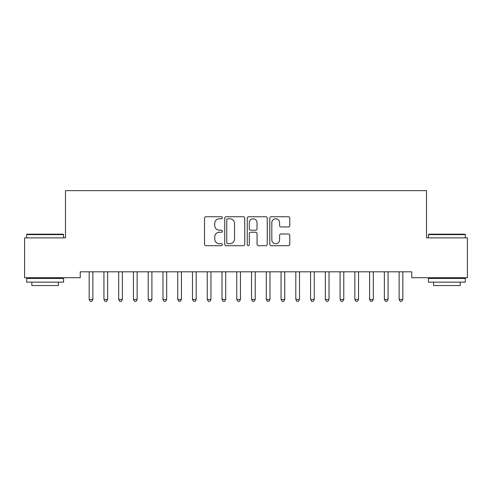 <?xml version="1.0" encoding="UTF-8"?>
<svg xmlns="http://www.w3.org/2000/svg" width="492" height="492" viewBox="0 0 492 492"><rect width="100%" height="100%" fill="white"/><g stroke="black" fill="none" stroke-linecap="round" stroke-linejoin="round"><path stroke-width="0.74" d="M222.384 217.753A1.015 1.015 0 0 0 221.369 216.738L205.976 216.738A1.451 1.451 0 0 0 204.531 218.184L204.531 244.266A1.451 1.451 0 0 0 205.976 245.711L221.369 245.711A1.015 1.015 0 0 0 222.384 244.696A1.015 1.015 0 0 0 221.369 243.688L219.377 243.688A4.637 4.637 0 0 1 214.74 239.05L214.74 236.873A4.637 4.637 0 0 1 219.377 232.242L221.369 232.242A1.015 1.015 0 0 0 222.384 231.228A1.015 1.015 0 0 0 221.369 230.213L219.377 230.213A4.637 4.637 0 0 1 214.74 225.576L214.74 223.399A4.637 4.637 0 0 1 219.377 218.768L221.369 218.768A1.015 1.015 0 0 0 222.384 217.753M288.343 226.953A1.451 1.451 0 0 0 289.788 225.502L289.788 218.184A1.451 1.451 0 0 0 288.343 216.738L271.246 216.738A1.451 1.451 0 0 0 269.794 218.184L269.794 244.266A1.451 1.451 0 0 0 271.246 245.711L288.343 245.711A1.451 1.451 0 0 0 289.788 244.266L289.788 235.428A1.451 1.451 0 0 0 288.343 233.977L281.024 233.977A1.451 1.451 0 0 0 279.573 235.428L279.573 239.807A3.874 3.874 0 0 1 275.698 243.688A3.874 3.874 0 0 1 271.824 239.807L271.824 222.642A3.874 3.874 0 0 1 275.698 218.768A3.874 3.874 0 0 1 279.573 222.642L279.573 225.502A1.451 1.451 0 0 0 281.024 226.953L288.343 226.953M411.755 271.818L80.245 271.818L80.245 277.722L24.6 277.722L24.6 237.87L65.485 237.87L65.485 190.638L426.515 190.638L426.515 237.87L467.4 237.87L467.4 277.722L411.755 277.722L411.755 271.818M244.733 218.184A1.451 1.451 0 0 0 243.282 216.738L226.185 216.738A1.451 1.451 0 0 0 224.739 218.184L224.739 244.266A1.451 1.451 0 0 0 226.185 245.711L243.282 245.711A1.451 1.451 0 0 0 244.733 244.266L244.733 218.184M248.718 216.738L265.815 216.738A1.451 1.451 0 0 1 267.261 218.184L267.261 244.266A1.451 1.451 0 0 1 265.815 245.711L258.497 245.711A1.451 1.451 0 0 1 257.045 244.266L257.045 233.688A1.451 1.451 0 0 0 255.6 232.242L250.748 232.242A1.451 1.451 0 0 0 249.296 233.688L249.296 244.696A1.015 1.015 0 0 1 248.282 245.711A1.015 1.015 0 0 1 247.267 244.696L247.267 218.184A1.451 1.451 0 0 1 248.718 216.738M227.784 218.768A1.015 1.015 0 0 0 226.769 219.783L226.769 242.673A1.015 1.015 0 0 0 227.784 243.688L229.881 243.688A4.637 4.637 0 0 0 234.518 239.05L234.518 223.399A4.637 4.637 0 0 0 229.881 218.768L227.784 218.768M257.045 222.716A3.874 3.874 0 0 0 253.171 218.835A3.874 3.874 0 0 0 249.296 222.716L249.296 228.762A1.451 1.451 0 0 0 250.748 230.213L255.6 230.213A1.451 1.451 0 0 0 257.045 228.762L257.045 222.716M88.978 271.818L89.07 272.033A1.476 1.476 0 0 1 89.175 272.58L89.175 299.443L92.865 299.443L92.865 272.58A1.476 1.476 0 0 1 92.97 272.033L93.062 271.818M92.865 299.443L91.758 301.362L90.282 301.362L89.175 299.443M103.738 271.818L103.83 272.033A1.476 1.476 0 0 1 103.935 272.58L103.935 299.443L107.625 299.443L107.625 272.58A1.476 1.476 0 0 1 107.73 272.033L107.822 271.818M107.625 299.443L106.518 301.362L105.042 301.362L103.935 299.443M118.498 271.818L118.59 272.033A1.476 1.476 0 0 1 118.695 272.58L118.695 299.443L122.385 299.443L122.385 272.58A1.476 1.476 0 0 1 122.49 272.033L122.582 271.818M122.385 299.443L121.278 301.362L119.802 301.362L118.695 299.443M26.666 234.623L27.109 234.18L63.124 234.18L63.566 234.623L26.666 234.623L26.666 237.87M63.566 282.15L26.666 282.15L26.666 278.46L63.566 278.46L63.566 282.15M58.4 282.15L58.4 285.545L31.832 285.545L31.832 282.15M428.434 234.623L428.876 234.18L464.891 234.18L465.334 234.623L428.434 234.623L428.434 237.87M465.334 282.15L428.434 282.15L428.434 278.46L465.334 278.46L465.334 282.15M460.168 282.15L460.168 285.545L433.6 285.545L433.6 282.15M133.258 271.818L133.35 272.033A1.476 1.476 0 0 1 133.455 272.58L133.455 299.443L137.145 299.443L137.145 272.58A1.476 1.476 0 0 1 137.25 272.033L137.342 271.818M137.145 299.443L136.038 301.362L134.562 301.362L133.455 299.443M148.018 271.818L148.11 272.033A1.476 1.476 0 0 1 148.215 272.58L148.215 299.443L151.905 299.443L151.905 272.58A1.476 1.476 0 0 1 152.01 272.033L152.102 271.818M151.905 299.443L150.798 301.362L149.322 301.362L148.215 299.443M162.778 271.818L162.87 272.033A1.476 1.476 0 0 1 162.975 272.58L162.975 299.443L166.665 299.443L166.665 272.58A1.476 1.476 0 0 1 166.77 272.033L166.862 271.818M166.665 299.443L165.558 301.362L164.082 301.362L162.975 299.443M177.538 271.818L177.63 272.033A1.476 1.476 0 0 1 177.735 272.58L177.735 299.443L181.425 299.443L181.425 272.58A1.476 1.476 0 0 1 181.53 272.033L181.622 271.818M181.425 299.443L180.318 301.362L178.842 301.362L177.735 299.443M192.298 271.818L192.39 272.033A1.476 1.476 0 0 1 192.495 272.58L192.495 299.443L196.185 299.443L196.185 272.58A1.476 1.476 0 0 1 196.29 272.033L196.382 271.818M196.185 299.443L195.078 301.362L193.602 301.362L192.495 299.443M207.058 271.818L207.15 272.033A1.476 1.476 0 0 1 207.255 272.58L207.255 299.443L210.945 299.443L210.945 272.58A1.476 1.476 0 0 1 211.05 272.033L211.142 271.818M210.945 299.443L209.838 301.362L208.362 301.362L207.255 299.443M221.818 271.818L221.91 272.033A1.476 1.476 0 0 1 222.015 272.58L222.015 299.443L225.705 299.443L225.705 272.58A1.476 1.476 0 0 1 225.81 272.033L225.902 271.818M225.705 299.443L224.598 301.362L223.122 301.362L222.015 299.443M236.578 271.818L236.67 272.033A1.476 1.476 0 0 1 236.775 272.58L236.775 299.443L240.465 299.443L240.465 272.58A1.476 1.476 0 0 1 240.57 272.033L240.662 271.818M240.465 299.443L239.358 301.362L237.882 301.362L236.775 299.443M251.338 271.818L251.43 272.033A1.476 1.476 0 0 1 251.535 272.58L251.535 299.443L255.225 299.443L255.225 272.58A1.476 1.476 0 0 1 255.33 272.033L255.422 271.818M255.225 299.443L254.118 301.362L252.642 301.362L251.535 299.443M266.098 271.818L266.19 272.033A1.476 1.476 0 0 1 266.295 272.58L266.295 299.443L269.985 299.443L269.985 272.58A1.476 1.476 0 0 1 270.09 272.033L270.182 271.818M269.985 299.443L268.878 301.362L267.402 301.362L266.295 299.443M280.858 271.818L280.95 272.033A1.476 1.476 0 0 1 281.055 272.58L281.055 299.443L284.745 299.443L284.745 272.58A1.476 1.476 0 0 1 284.85 272.033L284.942 271.818M284.745 299.443L283.638 301.362L282.162 301.362L281.055 299.443M295.618 271.818L295.71 272.033A1.476 1.476 0 0 1 295.815 272.58L295.815 299.443L299.505 299.443L299.505 272.58A1.476 1.476 0 0 1 299.61 272.033L299.702 271.818M299.505 299.443L298.398 301.362L296.922 301.362L295.815 299.443M310.378 271.818L310.47 272.033A1.476 1.476 0 0 1 310.575 272.58L310.575 299.443L314.265 299.443L314.265 272.58A1.476 1.476 0 0 1 314.37 272.033L314.462 271.818M314.265 299.443L313.158 301.362L311.682 301.362L310.575 299.443M325.138 271.818L325.23 272.033A1.476 1.476 0 0 1 325.335 272.58L325.335 299.443L329.025 299.443L329.025 272.58A1.476 1.476 0 0 1 329.13 272.033L329.222 271.818M329.025 299.443L327.918 301.362L326.442 301.362L325.335 299.443M339.898 271.818L339.99 272.033A1.476 1.476 0 0 1 340.095 272.58L340.095 299.443L343.785 299.443L343.785 272.58A1.476 1.476 0 0 1 343.89 272.033L343.982 271.818M343.785 299.443L342.678 301.362L341.202 301.362L340.095 299.443M354.658 271.818L354.75 272.033A1.476 1.476 0 0 1 354.855 272.58L354.855 299.443L358.545 299.443L358.545 272.58A1.476 1.476 0 0 1 358.65 272.033L358.742 271.818M358.545 299.443L357.438 301.362L355.962 301.362L354.855 299.443M369.418 271.818L369.51 272.033A1.476 1.476 0 0 1 369.615 272.58L369.615 299.443L373.305 299.443L373.305 272.58A1.476 1.476 0 0 1 373.41 272.033L373.502 271.818M373.305 299.443L372.198 301.362L370.722 301.362L369.615 299.443M384.178 271.818L384.27 272.033A1.476 1.476 0 0 1 384.375 272.58L384.375 299.443L388.065 299.443L388.065 272.58A1.476 1.476 0 0 1 388.17 272.033L388.262 271.818M388.065 299.443L386.958 301.362L385.482 301.362L384.375 299.443M398.938 271.818L399.03 272.033A1.476 1.476 0 0 1 399.135 272.58L399.135 299.443L402.825 299.443L402.825 272.58A1.476 1.476 0 0 1 402.93 272.033L403.022 271.818M402.825 299.443L401.718 301.362L400.242 301.362L399.135 299.443M63.566 237.87L63.566 234.623M55.153 278.46L55.153 277.722M35.08 278.46L35.08 277.722M465.334 237.87L465.334 234.623M456.92 278.46L456.92 277.722M436.847 278.46L436.847 277.722"/></g></svg>
